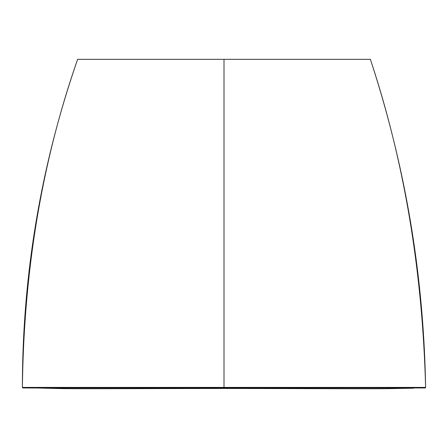 <?xml version="1.0" encoding="UTF-8"?>
<svg xmlns="http://www.w3.org/2000/svg" width="448" height="448" viewBox="0 0 448 448"><rect width="100%" height="100%" fill="white"/><g stroke="black" fill="none" stroke-linecap="round" stroke-linejoin="round"><path stroke-width="0.67" d="M224.006 59.321L370.373 59.321C405.339 165.894 423.752 275.257 425.6 387.402L22.406 387.408C22.389 274.949 40.802 165.581 77.633 59.321L224.006 59.321L224.006 387.962L22.954 387.962L425.046 387.962L39.726 387.962M22.954 387.962L22.954 387.962A0.554 0.554 -90 0 1 22.406 387.408A0.554 0.554 0 0 0 22.954 387.962M370.373 59.321C404.057 160.765 422.464 270.122 425.6 387.402A0.554 0.554 -90 0 1 425.046 387.962L425.046 387.962A0.554 0.554 0 0 0 425.6 387.402L425.51 387.397M424.318 387.397L425.225 387.397M22.652 387.408L23.178 387.402M24.662 387.402L25.575 387.402M34.552 387.94L61.914 388.606C83.356 388.942 151.15 388.494 224.006 388.483C296.862 388.489 364.655 388.959 386.103 388.679L413.459 388.203M77.633 59.321C42.207 160.429 23.8 269.791 22.406 387.408M26.337 387.962L34.552 388.007M34.552 387.974L30.027 387.962M422.682 387.699L423.158 387.962L422.682 387.699M423.013 387.962L413.454 387.962"/></g></svg>
